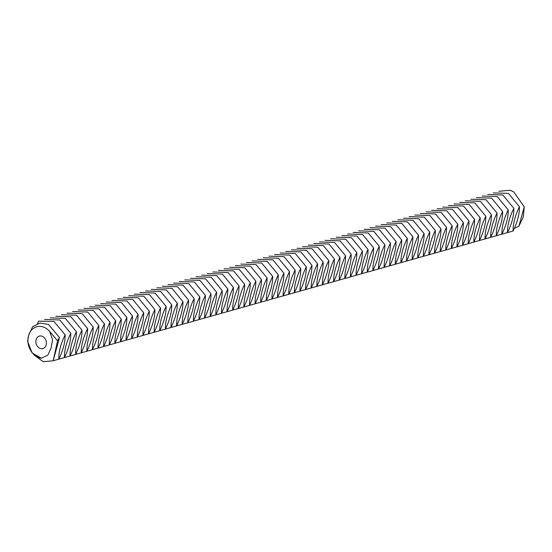 <?xml version="1.0" encoding="UTF-8"?>
<svg xmlns="http://www.w3.org/2000/svg" width="552" height="552" viewBox="0 0 552 552"><rect width="100%" height="100%" fill="white"/><g stroke="black" fill="none" stroke-linecap="round" stroke-linejoin="round"><path stroke-width="0.83" d="M42.89 336.603A6.472 5.175 74.2 0 1 46.402 343.082A6.472 5.175 74.2 0 1 42.877 348.553A6.472 5.175 74.2 0 1 36.142 343.73A6.472 5.175 74.2 0 1 39.364 336.099A6.472 5.175 74.2 0 1 42.89 336.603M49.687 331.476L52.578 339.88L51.081 347.988L47.858 355.122L41.414 358.213A16.18 12.937 74.2 0 1 28.683 335.25A16.18 12.937 74.2 0 1 45.554 328.019A16.18 12.937 74.2 0 1 49.687 331.476L57.56 340.743L53.185 360.76L43.27 361.746L34.051 354.991M498.911 191.296L510.158 190.254L513.767 191.93L524.269 206.807L523.282 216.901L518.852 226.292L524.269 206.807M514.395 228.293L518.852 226.292M41.414 358.213L32.126 352.99L27.6 341.288L28.683 335.25L32.568 326.784L40.006 323.044L48.472 324.424L59.506 337.562L57.56 340.743M493.302 192.883L508.42 193.386L519.453 206.731C519.577 214.045 517.459 222.145 513.091 231.033L496.276 235.752M59.506 337.562L53.185 360.76M37.363 323.72L38.743 321.16L53.979 321.464L65.157 334.878C65.281 342.192 63.156 350.292 58.795 359.179L53.199 360.739M58.795 359.179C58.671 351.859 60.789 343.765 65.157 334.878M513.091 231.033C512.974 223.712 515.092 215.618 519.453 206.731M487.692 194.463L502.81 194.966L513.85 208.311C513.967 215.632 511.849 223.726 507.488 232.613C507.364 225.299 509.482 217.198 513.85 208.311M44.608 319.449L59.726 319.953L70.766 333.298C70.884 340.612 68.765 348.712 64.405 357.592L58.802 359.152M64.405 357.592C64.28 350.278 66.399 342.178 70.766 333.298M482.082 196.043L497.2 196.553L508.24 209.898C508.364 217.212 506.239 225.313 501.878 234.193C501.754 226.879 503.872 218.778 508.24 209.898M50.218 317.862L65.336 318.373L76.376 331.717C76.493 339.031 74.375 347.132 70.007 356.012L64.411 357.572M70.007 356.012C69.89 348.698 72.008 340.598 76.376 331.717M55.828 316.282L70.946 316.786L81.979 330.13C82.103 337.451 79.985 345.545 75.617 354.432L70.021 355.992M61.438 314.702L76.549 315.206L87.589 328.55C87.713 335.864 85.594 343.965 81.227 352.852L75.631 354.405C75.5 347.118 77.618 339.018 81.979 330.13M476.473 197.63L491.591 198.133L502.63 211.478C502.755 218.792 500.629 226.893 496.269 235.773L490.673 237.332M496.269 235.773C496.144 228.459 498.263 220.358 502.63 211.478M81.227 352.852C81.103 345.531 83.228 337.438 87.589 328.55M470.863 199.21L485.981 199.714L497.021 213.058C497.145 220.379 495.02 228.473 490.659 237.36L485.063 238.919M490.659 237.36C490.535 230.046 492.66 221.945 497.021 213.058M67.04 313.115L82.158 313.626L93.198 326.97C93.322 334.284 91.197 342.385 86.836 351.265L81.241 352.825M86.836 351.265C86.712 343.951 88.837 335.851 93.198 326.97M465.26 200.79L480.378 201.301L491.411 214.645C491.535 221.959 489.417 230.06 485.049 238.94L479.453 240.499M485.049 238.94C484.925 231.626 487.05 223.525 491.411 214.645M72.65 311.535L87.768 312.046L98.808 325.39C98.932 332.704 96.807 340.805 92.446 349.685L86.85 351.244M92.446 349.685C92.322 342.371 94.44 334.27 98.808 325.39M459.65 202.37L474.768 202.881L485.801 216.225C485.926 223.539 483.807 231.64 479.44 240.52L473.844 242.08M479.44 240.52C479.322 233.206 481.441 225.106 485.801 216.225M78.26 309.955L93.378 310.459L104.418 323.803C104.535 331.117 102.417 339.218 98.056 348.105L92.453 349.664M98.056 348.105C97.932 340.784 100.05 332.69 104.418 323.803M454.041 203.957L469.159 204.461L480.199 217.805C480.316 225.119 478.198 233.22 473.83 242.107L457.022 246.827M473.83 242.107C473.713 234.786 475.831 226.693 480.199 217.805M83.869 308.375L98.987 308.878L110.027 322.223C110.145 329.537 108.026 337.638 103.666 346.518L98.063 348.077M103.666 346.518C103.541 339.204 105.66 331.103 110.027 322.223M448.431 205.537L463.549 206.041L474.589 219.385C474.706 226.706 472.588 234.8 468.227 243.687C468.103 236.373 470.221 228.273 474.589 219.385M442.821 207.117L457.939 207.628L468.979 220.972C469.103 228.286 466.978 236.387 462.617 245.267C462.493 237.953 464.611 229.853 468.979 220.972M89.479 306.788L104.597 307.298L115.63 320.643C115.754 327.957 113.636 336.058 109.268 344.938L103.672 346.497M109.268 344.938C109.151 337.624 111.269 329.523 115.63 320.643M437.212 208.704L452.329 209.208L463.369 222.553C463.494 229.867 461.368 237.967 457.008 246.847L451.412 248.407M457.008 246.847C456.883 239.533 459.009 231.433 463.369 222.553M95.089 305.208L110.207 305.711L121.24 319.056C121.364 326.377 119.246 334.471 114.878 343.358L109.282 344.917M100.692 303.628L115.81 304.131L126.85 317.476C126.974 324.79 124.855 332.89 120.488 341.778L114.892 343.33C114.754 336.044 116.879 327.943 121.24 319.056M431.602 210.284L446.72 210.788L457.76 224.133C457.884 231.447 455.766 239.547 451.398 248.434L445.802 249.994M451.398 248.434C451.274 241.12 453.399 233.02 457.76 224.133M120.488 341.778C120.364 334.457 122.489 326.363 126.85 317.476M425.999 211.864L441.117 212.375L452.15 225.72C452.274 233.034 450.156 241.134 445.788 250.015L440.192 251.574M445.788 250.015C445.671 242.701 447.789 234.6 452.15 225.72M106.301 302.041L121.419 302.551L132.459 315.896C132.583 323.21 130.458 331.31 126.097 340.191L120.502 341.75M126.097 340.191C125.973 332.877 128.099 324.776 132.459 315.896M111.911 300.46L127.029 300.971L138.069 314.316C138.193 321.63 136.068 329.73 131.707 338.611L126.111 340.17M131.707 338.611C131.583 331.297 133.701 323.196 138.069 314.316M420.389 213.445L435.507 213.955L446.54 227.3C446.665 234.614 444.546 242.714 440.179 251.595L434.583 253.154M440.179 251.595C440.061 244.281 442.18 236.18 446.54 227.3M117.521 298.88L132.639 299.384L143.679 312.729C143.796 320.043 141.678 328.143 137.317 337.03L131.714 338.59M137.317 337.03C137.193 329.71 139.311 321.616 143.679 312.729M414.78 215.032L429.898 215.535L440.938 228.88C441.055 236.194 438.937 244.294 434.576 253.182L417.76 257.901M434.576 253.182C434.452 245.861 436.57 237.767 440.938 228.88M123.13 297.3L138.248 297.804L149.288 311.149C149.406 318.463 147.287 326.563 142.92 335.443L137.324 337.003M142.92 335.443C142.802 328.13 144.921 320.029 149.288 311.149M409.17 216.612L424.288 217.122L435.328 230.46C435.445 237.781 433.327 245.875 428.966 254.762C428.842 247.448 430.96 239.347 435.328 230.46M128.74 295.713L143.858 296.224L154.891 309.568C155.015 316.882 152.897 324.983 148.529 333.863L142.933 335.423M148.529 333.863C148.412 326.549 150.53 318.449 154.891 309.568M403.56 218.192L418.678 218.702L429.718 232.047C429.842 239.361 427.717 247.462 423.356 256.342C423.232 249.028 425.351 240.927 429.718 232.047M134.35 294.133L149.461 294.637L160.501 307.981C160.625 315.302 158.507 323.396 154.139 332.283L148.543 333.843M139.953 292.553L155.071 293.057L166.111 306.401C166.235 313.715 164.11 321.816 159.749 330.703L154.153 332.256C154.015 324.969 156.14 316.869 160.501 307.981M397.951 219.779L413.068 220.282L424.108 233.627C424.233 240.941 422.107 249.042 417.747 257.922L412.151 259.481M417.747 257.922C417.622 250.608 419.748 242.507 424.108 233.627M159.749 330.703C159.625 323.382 161.75 315.289 166.111 306.401M392.348 221.359L407.459 221.863L418.499 235.207C418.623 242.521 416.505 250.622 412.137 259.509L406.541 261.068M412.137 259.509C412.013 252.195 414.138 244.094 418.499 235.207M386.738 222.939L401.856 223.45L412.889 236.794C413.013 244.108 410.895 252.209 406.527 261.089L400.931 262.648M406.527 261.089C406.41 253.775 408.528 245.674 412.889 236.794M145.562 290.966L160.68 291.477L171.72 304.821C171.844 312.135 169.719 320.236 165.358 329.116L159.763 330.676M165.358 329.116C165.234 321.802 167.353 313.702 171.72 304.821M381.128 224.519L396.246 225.03L407.286 238.374C407.404 245.688 405.285 253.789 400.918 262.669L395.322 264.229M400.918 262.669C400.8 255.355 402.919 247.255 407.286 238.374M151.172 289.386L166.29 289.897L177.33 303.241C177.454 310.555 175.329 318.656 170.968 327.536L165.365 329.095M170.968 327.536C170.844 320.222 172.962 312.121 177.33 303.241M375.519 226.106L390.637 226.61L401.677 239.954C401.794 247.268 399.676 255.369 395.315 264.256L384.109 267.396M395.315 264.256C395.191 256.935 397.309 248.842 401.677 239.954M156.782 287.806L171.9 288.31L182.94 301.654C183.057 308.968 180.939 317.069 176.578 325.956L170.975 327.515M176.578 325.956C176.454 318.635 178.572 310.541 182.94 301.654M369.909 227.686L385.027 228.19L396.067 241.534C396.191 248.855 394.066 256.949 389.705 265.836C389.581 258.522 391.699 250.422 396.067 241.534M162.391 286.226L177.509 286.729L188.542 300.074C188.667 307.388 186.548 315.489 182.181 324.369L176.585 325.928M182.181 324.369C182.063 317.055 184.182 308.954 188.542 300.074M168.001 284.639L183.119 285.149L194.152 298.494C194.276 305.808 192.158 313.909 187.79 322.789L182.195 324.348M187.79 322.789C187.673 315.475 189.791 307.374 194.152 298.494M364.299 229.266L379.417 229.777L390.457 243.121C390.581 250.435 388.456 258.536 384.095 267.416L378.499 268.976M384.095 267.416C383.971 260.102 386.096 252.002 390.457 243.121M173.604 283.059L188.722 283.562L199.762 296.907C199.886 304.228 197.768 312.322 193.4 321.209L187.804 322.768M179.214 281.479L194.332 281.982L205.372 295.327C205.496 302.641 203.371 310.741 199.01 319.629L193.414 321.181C193.276 313.895 195.401 305.794 199.762 296.907M358.69 230.853L373.807 231.357L384.847 244.702C384.972 252.016 382.846 260.116 378.486 268.996L372.89 270.556M378.486 268.996C378.361 261.683 380.487 253.582 384.847 244.702M199.01 319.629C198.886 312.308 201.011 304.214 205.372 295.327M353.087 232.433L368.205 232.937L379.238 246.282C379.362 253.596 377.244 261.696 372.876 270.583L367.28 272.143M372.876 270.583C372.752 263.269 374.877 255.169 379.238 246.282M184.823 279.892L199.941 280.402L210.981 293.747C211.105 301.061 208.98 309.161 204.619 318.042L199.024 319.601M204.619 318.042C204.495 310.728 206.614 302.627 210.981 293.747M347.477 234.013L362.595 234.524L373.628 247.869C373.752 255.183 371.634 263.283 367.266 272.164L361.67 273.723M367.266 272.164C367.149 264.85 369.267 256.749 373.628 247.869M190.433 278.311L205.551 278.822L216.591 292.167C216.708 299.481 214.59 307.581 210.229 316.462L204.626 318.021M210.229 316.462C210.105 309.148 212.223 301.047 216.591 292.167M341.867 235.594L356.985 236.104L368.025 249.449C368.143 256.763 366.024 264.863 361.663 273.744L356.061 275.303M361.663 273.744C361.539 266.43 363.658 258.329 368.025 249.449M196.043 276.731L211.161 277.235L222.201 290.58C222.318 297.894 220.2 305.994 215.832 314.882L210.236 316.441M215.832 314.882C215.715 307.561 217.833 299.467 222.201 290.58M336.258 237.181L351.376 237.684L362.416 251.029C362.533 258.343 360.415 266.443 356.054 275.331L344.848 278.47M356.054 275.331C355.93 268.01 358.048 259.916 362.416 251.029M330.648 238.761L345.766 239.264L356.806 252.609C356.93 259.93 354.805 268.024 350.444 276.911C350.32 269.597 352.438 261.496 356.806 252.609M201.652 275.151L216.77 275.655L227.803 289C227.928 296.314 225.809 304.414 221.442 313.294L215.846 314.854M221.442 313.294C221.324 305.98 223.443 297.88 227.803 289M325.038 240.341L340.156 240.851L351.196 254.196C351.32 261.51 349.195 269.611 344.834 278.491L339.238 280.05M344.834 278.491C344.71 271.177 346.835 263.076 351.196 254.196M207.262 273.564L222.373 274.075L233.413 287.419C233.537 294.733 231.419 302.834 227.051 311.714L221.455 313.274M227.051 311.714C226.927 304.4 229.052 296.3 233.413 287.419M319.429 241.928L334.546 242.431L345.587 255.776C345.711 263.09 343.592 271.191 339.225 280.071L333.629 281.63M339.225 280.071C339.1 272.757 341.226 264.656 345.587 255.776M212.865 271.984L227.983 272.488L239.023 285.832C239.147 293.153 237.022 301.247 232.661 310.134L227.065 311.694M218.475 270.404L233.593 270.908L244.633 284.252C244.757 291.566 242.632 299.667 238.271 308.554L232.675 310.107C232.537 302.82 234.662 294.72 239.023 285.832M313.826 243.508L328.944 244.012L339.977 257.356C340.101 264.67 337.983 272.771 333.615 281.658L328.019 283.217M333.615 281.658C333.498 274.337 335.616 266.243 339.977 257.356M238.271 308.554C238.147 301.233 240.272 293.14 244.633 284.252M224.084 268.817L239.202 269.328L250.242 282.672C250.367 289.986 248.241 298.087 243.88 306.967L238.278 308.527M243.88 306.967C243.756 299.653 245.875 291.553 250.242 282.672M308.216 245.088L323.334 245.599L334.374 258.943C334.491 266.257 332.373 274.358 328.005 283.238L322.409 284.797M328.005 283.238C327.888 275.924 330.006 267.823 334.374 258.943M229.694 267.237L244.812 267.748L255.852 281.092C255.969 288.406 253.851 296.507 249.49 305.387L243.887 306.947M249.49 305.387C249.366 298.073 251.484 289.972 255.852 281.092M302.606 246.668L317.724 247.179L328.764 260.523C328.882 267.837 326.763 275.938 322.402 284.818L316.8 286.378M322.402 284.818C322.278 277.504 324.397 269.404 328.764 260.523M235.304 265.657L250.422 266.161L261.455 279.505C261.579 286.819 259.461 294.92 255.093 303.807L249.497 305.366M255.093 303.807C254.976 296.486 257.094 288.392 261.455 279.505M296.997 248.255L312.115 248.759L323.155 262.103C323.279 269.417 321.154 277.518 316.793 286.405L305.587 289.545M316.793 286.405C316.669 279.084 318.787 270.991 323.155 262.103M240.913 264.077L256.031 264.58L267.065 277.925C267.189 285.239 265.07 293.34 260.703 302.22L255.107 303.779M260.703 302.22C260.585 294.906 262.704 286.805 267.065 277.925M291.387 249.835L306.505 250.339L317.545 263.683C317.669 271.004 315.544 279.098 311.183 287.985C311.059 280.671 313.184 272.571 317.545 263.683M246.516 262.49L261.634 263L272.674 276.345C272.798 283.659 270.68 291.76 266.312 300.64L260.716 302.199M266.312 300.64C266.188 293.326 268.313 285.225 272.674 276.345M285.777 251.415L300.895 251.926L311.935 265.27C312.059 272.584 309.934 280.685 305.573 289.565L299.977 291.125M305.573 289.565C305.449 282.251 307.574 274.151 311.935 265.27M252.126 260.91L267.244 261.413L278.284 274.758C278.408 282.079 276.283 290.173 271.922 299.06L266.326 300.619M257.736 259.33L272.854 259.833L283.894 273.178C284.018 280.492 281.893 288.592 277.532 297.48L271.936 299.032C271.798 291.746 273.923 283.645 278.284 274.758M280.174 253.002L295.292 253.506L306.325 266.851C306.45 274.165 304.331 282.265 299.964 291.145L294.368 292.705M299.964 291.145C299.839 283.832 301.965 275.731 306.325 266.851M274.565 254.582L289.683 255.086L300.716 268.431C300.84 275.745 298.722 283.845 294.354 292.732L288.758 294.292M294.354 292.732C294.237 285.412 296.355 277.318 300.716 268.431M277.532 297.48C277.408 290.159 279.526 282.065 283.894 273.178M268.955 256.162L284.073 256.673L295.113 270.018C295.23 277.332 293.112 285.432 288.744 294.313L283.148 295.872M288.744 294.313C288.627 286.999 290.745 278.898 295.113 270.018M263.345 257.743L278.463 258.253L289.503 271.598C289.621 278.912 287.502 287.012 283.142 295.893L277.539 297.452M283.142 295.893C283.017 288.579 285.136 280.478 289.503 271.598"/></g></svg>
